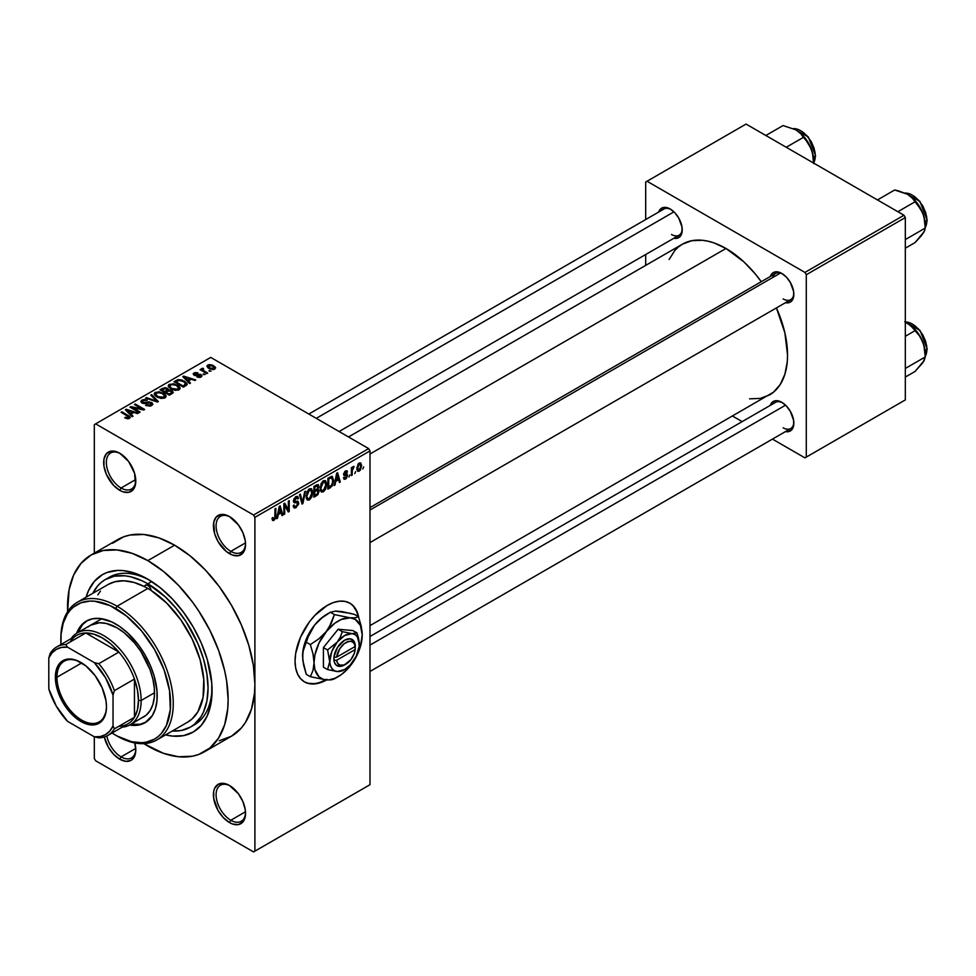 <?xml version="1.0" encoding="UTF-8"?>
<svg xmlns="http://www.w3.org/2000/svg" width="976" height="976" viewBox="0 0 976 976"><rect width="100%" height="100%" fill="white"/><g stroke="black" fill="none" stroke-linecap="round" stroke-linejoin="round"><path stroke-width="1.46" d="M230.153 516.999A20.813 12.017 -120 0 0 216.099 526.235A20.813 12.017 -120 0 0 230.812 551.355L229.47 553.673A22.716 13.115 60 0 1 213.415 525.857A22.716 13.115 60 0 1 229.47 516.585L226.334 515.133L220.552 514.559L216.123 517.121L213.72 522.416L214.635 533.665L218.112 541.692L226.334 551.513L232.605 555.124L238.4 555.698L242.829 553.148L244.305 550.793L245.537 544.401L245.22 540.606L242.829 532.542L238.4 524.868L229.47 516.585A22.716 13.115 60 0 1 245.537 544.401A22.716 13.115 60 0 1 229.47 553.673L230.812 551.355A20.813 12.017 60 0 1 217.209 533.006A20.813 12.017 60 0 1 220.405 516.328A20.813 12.017 60 0 1 230.153 516.999M230.153 785.887A20.813 12.017 -120 0 0 216.099 795.135A20.813 12.017 -120 0 0 230.812 820.255L229.47 822.573A22.716 13.115 60 0 1 213.415 794.745A22.716 13.115 60 0 1 229.47 785.473L223.321 783.338L218.112 784.35L214.635 788.364L213.72 791.316L213.72 798.551L218.112 810.58L223.321 817.607L229.47 822.573L232.605 824.025L238.4 824.598L242.829 822.036L244.305 819.681L245.537 813.289L245.22 809.494L242.829 801.43L238.4 793.756L229.47 785.473A22.716 13.115 60 0 1 245.537 813.289A22.716 13.115 60 0 1 229.47 822.573L230.812 820.255A20.813 12.017 60 0 1 217.209 801.906A20.813 12.017 60 0 1 220.405 785.216A20.813 12.017 60 0 1 230.153 785.887M134.798 742.956A22.716 13.115 60 0 1 135.786 749.934A22.716 13.115 60 0 1 119.731 759.206L121.073 756.888A20.813 12.017 -120 0 0 135.774 749.141A20.813 12.017 60 0 1 131.479 757.925A20.813 12.017 60 0 1 121.073 756.888L135.737 748.421L121.073 756.888A20.813 12.017 60 0 1 106.835 735.989A20.813 12.017 -120 0 0 121.073 756.888L119.731 759.206A22.716 13.115 60 0 1 104.322 736.99L108.373 747.226L113.582 754.253L119.731 759.206L125.88 761.341L131.089 760.328L134.566 756.327L135.786 749.934L134.566 742.138M120.414 453.645A20.813 12.017 -120 0 0 106.347 462.88A20.813 12.017 -120 0 0 121.073 488L119.731 490.318A22.716 13.115 60 0 1 103.676 462.502A22.716 13.115 60 0 1 119.731 453.23L113.582 451.095L110.813 451.205L106.372 453.755L103.981 459.062L103.981 466.296L106.372 474.36L113.582 485.353L119.731 490.318L122.866 491.77L128.649 492.343L133.09 489.781L135.481 484.486L134.566 473.238L128.649 461.502L119.731 453.23A22.716 13.115 60 0 1 135.786 481.046A22.716 13.115 60 0 1 119.731 490.318L121.073 488A20.813 12.017 60 0 1 107.47 469.651A20.813 12.017 60 0 1 110.654 452.974A20.813 12.017 60 0 1 120.414 453.645M358.082 616.503A45.421 26.23 120 0 0 349.615 603.046M327.167 605.449A45.421 26.23 -60 0 1 349.884 603.192A45.421 26.23 -60 0 1 358.717 617.381L356.838 611.208L353.873 606.511L349.884 603.192L345.016 601.387L339.465 601.167L333.438 602.534L327.167 605.449L314.882 615.368L309.319 621.993L300.462 637.352L295.667 653.481L295.045 661.081L295.667 667.962L297.497 673.855L300.462 678.552L304.463 681.87A45.421 26.23 -60 0 1 297.497 645.478A45.421 26.23 -60 0 1 327.167 605.449M369.989 507.605L775.566 273.451A15.14 8.747 60 0 1 782.484 273.853A15.14 8.747 -120 0 0 772.772 277.477M770.32 276.476A17.031 9.833 60 0 1 781.788 273.426L775.103 271.914L771.784 273.829L770.32 276.476M658.702 212.036A17.031 9.833 60 0 1 670.183 208.986L663.485 207.473L660.166 209.389L658.702 212.036M770.32 405.357A17.031 9.833 60 0 1 781.788 402.307L775.103 400.794L771.784 402.71L770.32 405.357M135.737 479.533L121.073 488L135.737 479.533M245.476 811.776L230.812 820.255L245.476 811.776M245.476 542.888L230.812 551.355L245.476 542.888M105.249 579.585A85.168 49.178 60 0 1 147.84 583.807L141.935 580.732L130.357 576.706L124.794 575.791L114.375 576.206L105.249 579.585L101.284 582.355L97.759 585.807L92.805 593.335A85.168 49.178 60 0 1 105.249 579.585L109.263 577.267A85.168 49.178 60 0 1 149.877 580.391A85.168 49.178 -120 0 0 107.311 578.512M147.84 579.171L160.369 587.833L172.423 599.008L183.525 612.281L193.26 627.129L201.251 642.977L207.18 659.227L211.768 682.993L211.768 697.535L210.84 704.196L207.18 716.006L201.251 725.4L193.26 732.024L183.525 735.636L172.423 736.075L165.591 734.891A90.853 52.448 60 0 0 212.073 690.435A90.853 52.448 60 0 0 147.84 579.171L147.84 579.171A90.853 52.448 60 0 0 86.095 597.202L88.487 590.7L94.428 581.306L102.407 574.669L107.079 572.485L117.559 570.448L123.257 570.631L135.298 573.363L147.84 579.171M219.21 740.747L231.385 736.246A113.558 65.563 -120 0 0 254.895 684.261A113.558 65.563 -120 0 0 174.606 545.181L147.84 560.627A113.558 65.563 60 0 1 222.028 660.703A113.558 65.563 60 0 1 204.618 751.691A113.558 65.563 60 0 1 147.84 746.067A113.558 65.563 60 0 1 143.838 743.651L163.504 753.338L178.559 756.754L192.443 756.205L198.775 754.436L209.901 748.006L218.648 737.941L224.675 724.631L227.75 708.576L228.14 699.707L226.591 680.736L224.675 670.793L218.648 650.528L209.901 630.362L198.775 611.086L192.443 602.009L178.559 585.429L163.504 571.46L147.84 560.627L174.606 545.181L158.942 537.91L143.875 534.494L129.991 535.043L123.659 536.812L112.533 543.242M348.517 436.955L682.456 244.159A87.059 50.264 -120 0 1 725.985 248.477L743.858 261.849L755.009 273.622L761.28 281.698A87.059 50.264 -120 0 0 725.985 248.477L369.989 453.999L725.985 248.477L713.981 242.902L708.112 241.218L702.427 240.279L691.789 240.706L682.456 244.159L678.393 246.989L674.794 250.515L669.109 259.518M749.544 398.83L760.194 398.415L769.515 394.951A87.059 50.264 -120 0 0 776.42 307.916L784.899 332.938L787.547 355.105L787.254 361.901L784.899 374.211L780.275 384.41L773.578 392.132L369.989 625.616M369.989 636.486L775.566 402.332A15.14 8.747 60 0 1 782.484 402.734M308.819 414.044L663.948 209.01A15.14 8.747 60 0 1 670.866 209.413M204.618 751.691L231.385 736.246L241.365 727.962L245.415 722.496L251.442 709.174L254.516 693.119L254.895 684.261L254.895 851.157L369.989 784.704L369.989 450.912L254.895 517.353L254.895 851.157L369.989 784.704L253.565 851.926L95.636 760.755L94.306 758.437L94.306 736.795L94.306 758.437L95.636 760.755L253.565 851.926L369.989 784.704L369.989 450.912L368.66 448.594L253.565 515.035L95.636 423.865L210.731 357.411L368.66 448.594L369.989 450.912L254.895 517.353L254.895 684.261L253.357 665.278L248.782 645.246L241.365 624.933L231.385 605.12L219.21 586.564L205.326 569.972L190.271 556.003L174.606 545.181A113.558 65.563 -120 0 0 117.828 539.557L91.061 555.002A113.558 65.563 60 0 1 147.84 560.627L132.175 553.368L117.108 549.952L103.224 550.501L91.061 555.002L81.069 563.286L73.651 575.035L69.076 589.797L67.637 611.659A113.558 65.563 60 0 1 91.061 555.002M355.642 471.554L354.788 473.592L355.642 471.554M352.226 470.993L352.226 475.068L351.384 475.568L351.384 467.699L352.226 467.211L352.226 468.456L353.044 466.638L354.056 466.43L352.226 470.993L354.056 466.43L352.226 468.456L352.226 467.211L351.384 467.699L351.384 475.568L352.226 475.068L351.384 474.58L352.226 475.068L352.226 470.993L351.384 470.505L352.226 470.993M349.798 474.934L348.944 476.971L349.798 474.934M347.615 475.336L346.382 478.423L344.052 479.204L343.467 477.74L344.321 477.105L345.48 477.984L346.761 476.032L343.747 475.117L344.76 471.518L347.163 470.957L347.493 472.055L346.639 472.689L345.541 472.055L344.443 473.641L347.114 473.958L347.615 475.336L347.114 473.958L344.443 473.641L345.541 472.055L346.639 472.689L347.493 472.055L346.931 470.737L345.516 470.944L343.589 474.299L346.761 476.032L345.614 477.911L344.321 477.105L343.467 477.74L344.162 479.277L345.553 479.07L343.491 477.886L345.553 479.07L347.615 475.336L345.419 474.08L347.615 475.336M335.732 481.363L335 485.023L334.109 485.536L336.696 473.226L337.586 472.713L340.307 481.961L339.416 482.473L338.684 479.667L335.732 481.363L338.684 479.667L339.416 482.473L340.307 481.961L337.586 472.713L336.696 473.226L334.109 485.536L335 485.023L334.292 484.621L335 485.023L335.732 481.363L335.061 480.985L335.732 481.363M320.958 491.575L323.398 491.855L320.274 490.062L323.398 491.855L321.409 492.002L320.299 490.172L320.994 483.73L323.398 480.753L325.581 480.741L326.655 483.51L326.057 488.232L323.398 491.855L325.838 488.805L326.679 484.425L325.35 480.582L323.398 480.753L320.116 488.354L321.47 492.038M306.964 499.651L309.404 499.944L306.281 498.138L309.404 499.944L307.416 500.078L306.305 498.248L307.001 491.806L309.209 488.964L311.588 488.817L312.662 491.587L312.064 496.308L309.404 499.944L311.844 496.882L312.686 492.502L311.356 488.659L309.416 488.842L306.122 496.43L307.477 500.115M273.939 519.147L272.902 517.5L272.06 518.134L272.56 520.452L273.902 520.44L272.158 519.427L273.902 520.44L272.56 520.452L272.06 518.134L272.902 517.5L273.634 519.269L274.805 518L274.976 508.862L275.83 508.362L275.525 518.256L273.902 520.44L275.83 515.706L275.83 508.362L274.976 508.862L274.854 517.805L273.939 519.147L272.06 518.476M327.167 679.625L320.909 682.529L314.882 683.895L309.319 683.676L304.463 681.87A45.421 26.23 -60 0 0 326.582 679.955M278.306 514.523L277.574 518.183L276.684 518.695L279.27 506.385L280.161 505.861L282.881 515.108L281.991 515.621L281.259 512.815L278.306 514.523L281.259 512.815L281.991 515.621L282.881 515.108L280.161 505.861L279.27 506.385L276.684 518.695L277.574 518.183L276.867 517.768L277.574 518.183L278.306 514.523L277.635 514.132L278.306 514.523M284.711 505.397L284.711 514.059L283.857 514.547L283.857 503.726L284.76 503.201L288.359 509.801L288.359 501.127L289.213 500.639L289.213 511.461L288.298 511.985L284.711 505.397L288.298 511.985L289.213 511.461L289.213 500.639L288.359 501.127L288.359 509.801L284.76 503.201L283.857 503.726L283.857 514.547L284.711 514.059L283.857 513.571L284.711 514.059L284.711 505.397L283.857 504.909L284.711 505.397M295.923 497.894L297.607 499.029L298.461 498.394L295.667 496.784L298.461 498.394L297.668 496.406L295.887 496.638L293.471 501.005L294.142 502.677L295.728 502.677L293.483 501.383L297.851 503.494L296.118 506.349L294.691 506.507L294.081 504.995L293.227 505.629L294.118 507.91L296.045 507.654L298.705 502.982L295.996 501.42L298.705 502.982L298.522 504.299L295.752 507.813L294.374 508.02L293.398 506.886L294.081 504.995L294.63 506.471L295.704 506.544L297.79 504.104L297.448 502.53L294.435 502.786L293.617 501.981L293.813 499.151L295.643 496.796L297.79 496.479L298.461 498.394L297.607 499.029L297.033 497.675L295.606 498.089L294.459 501.322L297.973 501.261L298.705 502.982L297.412 501.152L294.593 501.493L295.923 497.894L297.094 497.711L295.582 496.833M305.549 491.209L302.877 503.567L302.048 504.043L299.522 494.686L300.401 494.173L302.414 502.567L304.658 491.721L305.549 491.209L304.658 491.721L302.414 502.567L300.401 494.173L299.522 494.686L302.048 504.043L302.877 503.567L301.743 502.908L302.877 503.567L305.549 491.209M319.14 491.001L317.871 494.649L313.906 497.199L313.906 486.377L318.274 484.584L318.884 486.548L317.981 489.025L319.14 491.001L317.981 489.025L318.896 486.219L318.2 484.547L313.906 486.377L313.906 497.199L316.541 495.674L315.455 495.039L316.541 495.674L319.14 491.001L316.419 489.427L319.14 491.001M333.621 480.351L332.291 485.902L327.899 489.122L327.899 478.301L332.194 476.386L333.621 480.351L331.633 476.349L327.899 478.301L327.899 489.122L330.4 487.683L329.302 487.048L330.4 487.683L333.621 480.351L332.731 479.838L333.621 480.351M361.596 465.65L360.364 470.127L357.875 471.359L356.85 468.468L358.107 464.064L360.778 462.953L361.596 465.65L360.681 462.892L359.229 463.027L356.85 468.468L357.789 471.31L359.229 471.176L356.96 469.871L359.229 471.176L361.596 465.65L360.669 465.113L361.596 465.65M363.67 466.918L362.816 468.956L363.67 466.918M94.306 424.633L94.306 553.136L94.306 424.633L95.636 423.865L253.565 515.035L254.895 517.353L253.565 515.035L368.66 448.594L210.731 357.411L94.306 424.633M211.097 371.112L208.913 370.831L211.097 371.112M205.265 374.479L203.069 374.198L205.265 374.479M190.454 383.031L188.392 380.994L191.345 379.286L194.883 380.481L195.773 379.969L183.683 376.126L182.793 376.638L189.564 383.544L190.454 383.031L188.392 380.994L191.345 379.286L194.883 380.481L195.773 379.969L183.683 376.126L182.793 376.638L189.564 383.544L190.454 383.031M175.07 390.363L179.621 389.326L180.072 387.862L179.035 386.24L173.643 383.727L168.677 384.788L168.336 386.435L169.507 387.96L175.07 390.363L178.986 389.802L179.987 387.557L177.473 385.13L169.373 384.251L168.238 385.849L171.02 388.997L175.07 390.363M161.077 398.44L165.627 397.403L166.079 395.939L164.7 394.023L159.015 391.718L154.684 392.864L154.342 394.511L155.513 396.036L161.077 398.44L164.993 397.879L165.993 395.646L163.48 393.206L155.379 392.328L154.245 393.926L157.026 397.073L161.077 398.44M150.731 402.99L150.609 406.04L150.609 404.918L146.376 404.833L146.376 405.748L146.376 404.833L145.644 405.394L151.634 405.589L152.744 404.467L152.061 402.82L148.986 401.844L143.155 402.673L142.228 401.783L142.984 400.746L147.23 400.27L144.582 399.501L141.862 400.123L140.812 401.575L142.008 403.015L144.35 403.649L150.536 402.881L151.439 403.966L150.609 404.918L145.644 405.394L150.243 406.138L152.805 404.101L151.573 402.49L142.886 402.539L142.984 400.746L147.23 400.27L141.862 400.123L140.812 401.49L142.008 403.015L150.731 402.99L151.439 405.699M133.029 416.191L130.967 414.141L133.919 412.445L137.457 413.629L138.348 413.116L126.258 409.273L125.367 409.798L132.138 416.703L133.029 416.191L130.967 414.141L133.919 412.445L137.457 413.629L138.348 413.116L126.258 409.273L125.367 409.798L132.138 416.703L133.029 416.191M127.49 418.765L129.93 418.045L129.686 416.435L121.915 411.787L121.073 412.275L128.722 416.898L128.076 417.862L125.453 417.191L125.013 417.923L127.49 418.765L130.235 417.399L121.915 411.787L121.073 412.275L128.637 416.789L128.429 417.716L124.721 417.752L127.49 418.765M140.166 412.067L132.675 407.736L143.753 409.993L144.668 409.469L135.298 404.052L134.456 404.552L141.959 408.883L130.857 406.626L129.954 407.151L139.324 412.555L140.166 412.067L132.675 407.736L143.753 409.993L144.668 409.469L135.298 404.052L134.456 404.552L141.959 408.883L130.857 406.626L129.954 407.151L139.324 412.555L140.166 412.067M158.344 401.575L151.646 394.621L150.755 395.134L156.782 401.209L146.498 397.598L145.619 398.098L157.502 402.051L158.344 401.575L151.646 394.621L150.755 395.134L156.782 401.209L146.498 397.598L145.619 398.098L157.502 402.051L158.344 401.575M168.384 389.949L167.347 388.277L167.347 391.315L167.347 388.277L162.65 388.265L162.65 389.534L162.65 388.265L160.003 389.802L169.373 395.207L173.094 392.791L171.849 390.595L168.384 389.949L167.616 388.448L164.981 387.643L160.003 389.802L169.373 395.207L173.252 392.291L171.849 390.595L168.433 389.668M185.855 385.691L187.063 384.581L186.892 383.275L182.122 380.054L178.108 379.615L173.996 381.726L183.366 387.13L187.16 384.141L184.342 381.091L177.9 379.664L173.996 381.726L183.366 387.13L185.855 385.691M201.129 377.004L202.032 375.772L200.58 374.333L194.602 374.491L195.041 373.503L197.225 373.503L197.518 372.759L194.932 372.588L193.224 373.759L195.005 375.553L200.312 375.138L199.946 376.553L196.871 376.943L199.824 377.468L202.032 375.858L200.995 374.552L194.773 374.613L195.041 373.503L197.957 372.942L194.041 372.954L193.175 374.028L194.065 375.187L199.47 374.906L200.312 375.138L200.214 376.407L196.871 376.943L201.129 377.004M207.693 373.076L202.935 370.148L203.679 368.94L202.947 368.233L201.605 368.623L201.971 369.77L200.031 369.636L206.839 373.576L207.693 373.076L202.935 370.148L202.947 368.233L201.776 368.489L201.971 369.77L200.031 369.636L206.839 373.576L207.693 373.076M214.818 369.111L215.489 367.281L212.317 365.048L209.193 364.585L206.961 365.878L208.62 368.269L212.939 369.599L215.659 367.928L213.585 365.658L207.754 365.036L206.9 366.22L208.913 368.44L214.818 369.111M645.685 182.024L645.685 219.551L645.685 182.024L746.067 124.074L903.983 215.245L804.944 272.426L647.027 181.243L804.944 272.426L806.286 274.744L806.286 457.097L905.325 399.916L905.325 217.563L806.286 274.744L806.286 457.097L804.944 457.866L772.443 439.102L804.944 457.866L905.325 399.916L804.944 457.866L905.325 399.916L905.325 217.563L903.983 215.245L905.325 217.563L806.286 274.744L804.944 272.426L903.983 215.245L746.067 124.074L645.685 182.024M645.685 254.516L645.685 265.387L645.685 254.516M742.163 421.62L732.744 416.179L742.163 421.62M785.46 431.587L788.486 431.648L791.804 429.733L793.61 425.756L793.61 420.327L790.316 411.299L786.4 406.028L781.788 402.307A17.031 9.833 60 0 1 781.8 402.307A17.031 9.833 60 0 1 793.842 423.169A17.031 9.833 60 0 1 785.46 431.587M673.843 238.266L676.868 238.327L680.199 236.399L681.992 232.434L681.992 227.005L678.698 217.977L674.794 212.707L670.183 208.986A17.031 9.833 60 0 1 682.224 229.848A17.031 9.833 60 0 1 673.843 238.266M785.46 302.706L788.486 302.767L791.804 300.84L793.61 296.875L793.61 291.446L790.316 282.418L786.4 277.147L781.788 273.426A17.031 9.833 60 0 1 781.8 273.426A17.031 9.833 60 0 1 793.842 294.288A17.031 9.833 60 0 1 785.46 302.706M793.817 293.483A15.14 8.747 60 0 1 790.706 299.681A15.14 8.747 60 0 1 783.13 298.924A15.14 8.747 -120 0 0 793.817 293.483M682.2 229.043A15.14 8.747 60 0 1 679.089 235.24A15.14 8.747 60 0 1 671.512 234.484A15.14 8.747 -120 0 0 682.2 229.043M793.817 422.364A15.14 8.747 60 0 1 790.706 428.562A15.14 8.747 60 0 1 783.13 427.805A15.14 8.747 -120 0 0 793.817 422.364M212.036 688.068A85.168 49.178 60 0 1 194.431 724.79A85.168 49.178 60 0 1 192.382 725.863A85.168 49.178 -120 0 0 212.036 688.068M245.513 543.608A20.813 12.017 60 0 1 241.218 552.392A20.813 12.017 60 0 1 230.812 551.355A20.813 12.017 -120 0 0 245.513 543.608M245.513 812.496A20.813 12.017 60 0 1 241.218 821.28A20.813 12.017 60 0 1 230.812 820.255A20.813 12.017 -120 0 0 245.513 812.496M135.774 480.241A20.813 12.017 60 0 1 131.479 489.025A20.813 12.017 60 0 1 121.073 488A20.813 12.017 -120 0 0 135.774 480.241M304.195 681.712A45.421 26.23 120 0 0 325.642 679.869M308.794 683.359L314.345 683.59M320.372 682.212L326.631 679.308M356.313 610.903L353.336 606.206M125.453 418.143L125.453 417.191L125.453 418.143M128.429 418.753L128.429 417.716L128.429 418.753M128.637 416.789L128.429 417.716M121.915 412.763L121.915 411.787L121.915 412.763M128.283 416.484L128.283 415.459L128.283 416.484M126.258 410.713L126.258 409.273L126.258 410.713M130.967 415.508L130.967 414.141L130.967 415.508M130.162 413.348L128.234 411.311L128.234 412.714L128.234 411.311L126.856 410.066L126.856 411.311L126.856 410.066L132.529 411.982L132.529 413.238L132.529 411.982L130.162 413.348L130.162 414.69L130.162 413.348L126.856 410.066L132.529 411.982L130.162 413.348M130.857 407.675L130.857 406.626L130.857 407.675M141.959 409.627L141.959 408.883L141.959 409.627M135.298 405.04L135.298 404.052L135.298 405.04M132.675 408.724L132.675 407.736L132.675 408.724M141.862 402.929L141.862 400.123L141.862 402.929M142.886 402.539L142.984 400.746M144.119 403.637L144.119 402.929L144.119 403.637M146.083 403.405L146.083 402.515L146.083 403.405M148.047 402.844L148.047 401.953L148.047 402.844M151.573 405.626L151.573 402.49L151.573 405.626M146.498 398.403L146.498 397.598L146.498 398.403M154.964 401.209L154.964 400.55L154.964 401.209M151.646 396.049L151.646 394.621L151.646 396.049M155.379 395.927L155.379 392.328L155.379 395.927M163.48 394.255L163.48 393.206L163.48 394.255M165.993 396.878L165.993 395.646L165.993 396.878M166.115 396.293L165.993 395.646M157.892 396.585L155.623 394.17L156.489 392.95L160.125 392.669L162.602 393.682L164.724 396.049L163.895 398.33L163.895 397.244L157.892 396.585L157.892 397.525L155.623 394.121L157.734 392.535L162.04 393.389L164.712 395.853L162.406 397.696L157.892 396.585M171.849 393.779L171.849 390.595L171.849 393.779L171.837 392.059L170.934 394.304L170.934 393.035L169.129 394.084L165.847 392.181L165.847 393.169L165.847 392.181L167.518 391.217L171.007 391.095L171.703 392.462L169.129 394.084L169.129 395.06L169.129 394.084L165.847 392.181L169.214 390.644L171.227 391.23L171.703 392.462M164.749 391.559L161.943 389.936L161.943 390.925L161.943 389.936L163.431 389.082L166.652 388.863L167.152 391.437L167.152 390.058L166.347 391.901L166.347 390.632L164.749 391.559L164.749 392.535L164.749 391.559L161.943 389.936L164.724 388.497L166.652 388.863L167.152 390.058L164.749 391.559M166.652 388.863L167.152 390.058M169.373 387.85L169.373 384.251L169.373 387.85M177.473 386.179L177.473 385.13L177.473 386.179M179.987 388.802L179.987 387.557L179.987 388.802M180.109 388.216L179.987 387.557M171.886 388.509L169.617 386.093L170.471 384.873L174.106 384.593L176.595 385.605L178.718 387.96L177.876 390.241L177.876 389.168L171.886 388.509L171.886 389.436L169.617 386.045L171.727 384.459L176.034 385.313L178.706 387.777L176.4 389.619L171.886 388.509M176.375 381.604L176.375 380.347L176.375 381.604M177.9 380.75L177.9 379.664L177.9 380.75M184.342 382.128L184.342 381.091L184.342 382.128M185.428 383.092L184.647 386.386L184.647 385.117L183.122 386.008L175.936 381.86L179.499 380.335L184.049 381.921L185.428 383.092L183.122 386.984L183.122 386.008L175.936 381.86L175.936 382.848L175.936 381.86L178.852 380.396L183.476 381.579L185.428 383.092L185.769 385.74M183.683 377.553L183.683 376.126L183.683 377.553M188.392 382.36L188.392 380.994L188.392 382.36M187.587 380.189L185.66 378.163L185.66 379.566L185.66 378.163L184.281 376.907L184.281 378.151L184.281 376.907L189.954 378.822L189.954 380.091L189.954 378.822L187.587 380.189L187.587 381.531L187.587 380.189L184.281 376.907L189.954 378.822L187.587 380.189M197.591 377.224L197.591 376.382L197.591 377.224M200.214 377.383L200.214 376.407L200.214 377.383M200.312 375.138L200.214 376.407M194.041 375.174L194.041 372.954L194.041 375.174M194.773 374.613L195.041 373.503M195.615 375.65L195.615 374.784L195.615 375.65M196.981 375.516L196.981 374.442L196.981 375.516M200.995 377.09L200.995 374.552L200.995 377.09M203.923 374.699L203.923 373.71L203.923 374.699M200.885 370.136L200.885 369.148L200.885 370.136M201.971 370.758L201.971 369.77L201.971 370.758M201.776 368.489L201.971 369.77M203.679 368.94L202.947 368.233L202.947 369.221L203.679 368.94M202.935 370.148L202.947 369.221M204.167 372.027L204.167 371.039L204.167 372.027M209.767 371.319L209.767 370.343L209.767 371.319M207.754 367.647L207.754 365.036L207.754 367.647M213.585 366.72L213.585 365.658L213.585 366.72M209.755 367.952L208.705 365.61L212.805 366.195L213.866 368.538L213.866 369.477L213.866 368.538L209.755 367.952L209.755 368.891L208.242 366.378L209.742 365.329L212.805 366.195L214.317 367.94L212.805 368.83L209.755 367.952M208.23 368.013L208.705 365.61M214.33 367.842L213.866 368.538M274.976 515.218L275.83 515.706L274.976 515.218M272.56 520.452L273.902 520.44M281.674 514.413L282.881 515.108L281.674 514.413M280.161 512.193L281.259 512.815L280.161 512.193M278.599 513.095L279.392 509.484L278.697 509.082L279.392 509.484L279.783 507.215L279.173 506.861L280.966 511.717L277.94 512.717L280.966 511.717L279.783 507.215L278.599 513.095M286.529 508.752L288.359 509.801L286.529 508.752M287.456 510.448L289.213 511.461L287.456 510.448M296.045 507.654L293.239 506.032L296.045 507.654M295.679 501.505L297.851 503.494M293.544 500.102L294.325 500.554L293.544 500.102M293.471 500.859L294.593 501.493M298.046 501.31L297.412 501.152M301.084 500.493L302.072 501.066L301.084 500.493M301.511 502.054L302.414 502.567L301.511 502.054M311.783 491.977L312.686 492.502L311.783 491.977M311.173 496.491L311.844 496.882L311.173 496.491M306.976 495.954L309.416 490.098L308.477 489.562L311.478 490.721L311.844 492.965L309.404 498.675L307.965 498.797L306.147 495.479L308.038 498.834L310.563 497.577L311.82 493.697L310.941 490.025L308.221 491.221L306.976 495.954M309.16 489L311.478 490.721M316.541 484.865L318.896 486.219L316.541 484.865M316.236 485.035L317.664 485.853L314.76 487.158L314.76 490.391L314.76 487.158L313.906 486.658L314.76 487.158L316.236 486.304L315.15 485.67L318.042 486.89L317.249 488.842L314.76 490.391L313.906 489.891L314.76 490.391L317.029 489.025L318.005 487.378L317.676 485.865L318.042 486.89M314.76 495.442L314.76 491.648L313.906 491.16L314.76 491.648L316.444 490.684L315.346 490.05L317.847 490.33L317.444 493.758L314.76 495.442L313.906 494.954L314.76 495.442L317.237 493.954L318.286 491.501L317.493 490.257L314.76 491.648L314.76 495.442M325.777 483.901L326.679 484.425L325.777 483.901M325.167 488.415L325.838 488.805L325.167 488.415M320.97 487.878L323.41 482.022L322.47 481.473L325.472 482.644L325.825 484.889L323.398 490.599L321.946 490.721L320.14 487.402L322.031 490.757L324.557 489.501L325.813 485.609L324.935 481.949L322.214 483.144L320.97 487.878M323.154 480.912L325.472 482.644M332.413 476.483L331.633 476.349M331.474 477.715L328.753 479.082L328.753 487.366L332.121 484.56L332.718 479.777L331.474 477.715L332.767 480.826L332.426 483.669L330.278 486.475L328.753 487.366L327.899 486.878L328.753 487.366L328.753 479.082L327.899 478.582L328.753 479.082L330.254 478.203L329.168 477.569L331.474 477.715L330.193 476.983L331.889 477.825L330.303 476.91M339.099 481.253L340.307 481.961L339.099 481.253M337.586 479.033L338.684 479.667L337.586 479.033M336.025 479.936L336.818 476.325L336.122 475.934L336.818 476.325L337.208 474.055L336.598 473.702L338.391 478.569L335.366 479.558L338.391 478.569L337.208 474.055L336.025 479.936M345.614 477.911L344.321 477.105M343.637 473.763L346.541 475.446L343.637 473.763M343.589 474.299L344.089 475.519L345.699 475.495L343.589 474.275M345.541 470.932L347.493 472.055L345.541 470.932M345.541 472.055L346.639 472.689M343.747 473.238L344.443 473.641L343.747 473.238M351.384 467.968L352.226 468.456L351.384 467.968M352.726 467.065L353.812 467.699L352.726 467.065M352.531 467.516L353.202 467.907L352.531 467.516M351.384 468.712L352.397 469.297L351.384 468.712M359.205 464.161L357.838 466.491L357.985 469.7L359.656 469.724L360.693 467.199L360.608 464.869L359.607 464.003L360.754 466.223L359.253 470.042L356.899 467.504L357.704 467.968L359.205 464.161L358.399 463.698L360.107 464.088L358.79 463.332M359.253 470.042L356.887 469.261M60.854 639.451A79.495 45.896 60 0 1 77.311 602.277A79.495 45.896 60 0 1 117.059 606.218A79.495 45.896 60 0 1 168.982 676.27A79.495 45.896 60 0 1 156.794 739.967A79.495 45.896 60 0 1 117.059 736.026L131.638 741.723L141.581 742.712L146.205 742.175L154.513 739.1L158.136 736.575L161.345 733.44L166.408 725.412L170.324 709.637L169.531 690.605L164.102 669.963L154.513 649.491L141.581 630.947L126.416 615.929L110.337 605.73L94.721 601.24L89.853 601.082L80.91 602.814L73.298 607.206L70.089 610.354L67.32 614.087L63.208 623.188L61.11 634.156L60.963 644.502A77.604 44.798 60 0 1 60.841 640.219A77.604 44.798 60 0 1 115.717 608.536L117.059 606.218L147.84 588.443A79.495 45.896 -120 0 0 144.533 586.649L145.68 585.014L147.84 585.356A4.734 2.733 60 0 1 151.134 590.456L166.701 603.095L180.755 619.748L192.187 639.085L200.08 659.556L203.789 679.528L203.045 697.425L197.884 711.785L192.187 718.836L187.538 722.216M146.388 721.935L140.105 724.265L130.955 724.29A58.67 33.879 -120 0 0 145.717 722.301M115.717 623.993A58.67 33.879 60 0 1 154.049 675.697A58.67 33.879 60 0 1 145.046 722.704A58.67 33.879 60 0 1 129.601 725.058L138.763 725.034L145.058 722.704L152.305 715.603L155.416 708.722L157.002 700.426L157.002 691.032L154.049 675.697L150.206 665.193L145.058 654.957L138.763 645.368L127.758 633.009L119.78 626.568L111.654 621.871L99.845 618.467L92.671 618.76L86.376 621.078A58.67 33.879 60 0 1 115.717 623.993M108.055 584.526L114.912 581.733L124.062 580.805L134.054 582.465L144.533 586.649A4.734 2.733 60 0 1 145.473 585.124A4.734 2.733 60 0 1 147.84 585.356L149.987 587.503L151.134 590.456A79.495 45.896 -120 0 0 147.84 588.443L117.059 606.218A79.495 45.896 -120 0 0 60.841 638.67L60.841 640.219M115.717 735.257L115.717 735.257A77.604 44.798 60 0 1 112.069 733.013L117.059 736.026A79.495 45.896 -120 0 0 173.264 703.574A79.495 45.896 -120 0 0 117.059 606.218L115.717 608.536A77.604 44.798 60 0 1 170.593 703.574A77.604 44.798 60 0 1 115.717 735.257M156.794 739.967L187.575 722.191A79.495 45.896 -120 0 0 200.373 660.618A79.495 45.896 -120 0 0 151.134 590.456A79.495 45.896 -120 0 0 147.84 588.443A79.495 45.896 -120 0 0 144.533 586.649A79.495 45.896 -120 0 0 108.092 584.514L77.311 602.277M147.84 583.807L151.731 581.562L147.84 583.807A85.168 49.178 60 0 1 203.472 658.861A85.168 49.178 60 0 1 190.418 727.108A85.168 49.178 60 0 1 172.288 731.024L181.292 730.487L190.418 727.108L194.395 724.338L200.946 716.799L203.472 712.09L206.9 701.024L208.059 688.117L206.9 673.891L203.472 658.861L197.908 643.623L186.038 621.651L176.229 608.414L165.322 596.897L147.84 583.807M88.084 626.946L90.561 625.226A52.997 30.598 60 0 1 117.059 627.849A52.997 30.598 60 0 1 151.67 674.55A52.997 30.598 60 0 1 143.545 717.018L140.825 718.299M97.783 594.909L100.418 591.114M76.616 633.29L81.215 625.36L86.376 621.078A58.67 33.879 60 0 0 76.616 633.29M87.718 620.309L82.557 624.591L77.97 632.497A58.67 33.879 -120 0 1 87.059 620.712M90.561 625.226L99.393 622.761L106.177 623.432L117.059 627.849L124.367 632.899L134.725 643.16L140.825 651.395L150.097 669.804L152.915 679.259L154.342 688.409L154.342 696.888L152.915 704.391L150.097 710.601L146.022 715.298L130.174 724.741A52.997 30.598 60 0 1 122.207 727.157A52.997 30.598 -120 0 0 141.142 700.487L138.47 700.487A51.106 29.5 60 0 1 134.456 717.275A51.106 29.5 60 0 1 118.889 726.266M921.612 235.216L924.028 231.946L925.26 228.055L924.748 220.527L922.893 213.341A24.986 14.42 -120 0 0 907.595 194.309L912.084 197.786L917.379 204.265L922.893 213.341A24.986 14.42 -120 0 1 925.26 224.907L923.918 216.318L920.087 207.498L914.353 199.763L907.595 194.309L894.663 190.003L877.461 199.934L894.663 190.003L898.188 190.771L907.595 194.309L912.084 197.786L915.061 201.776L897.859 211.707L915.061 201.776L921.356 209.999L924.016 216.855L925.26 228.055L905.325 239.571L925.26 228.055L925.26 224.907L924.76 230.434L921.381 235.728L915.061 242.573L905.325 248.197L915.061 242.573L923.918 231.934M926.602 216.367L926.871 219.649A1.135 0.659 180 0 1 926.871 220.576L925.053 221.625L926.871 220.576A20.813 12.017 -120 0 0 905.179 193.077A20.813 12.017 60 0 1 926.871 220.576A1.135 0.659 0 0 0 927.2 220.112L925.26 227.542M925.26 227.371A20.813 12.017 -120 0 0 926.871 220.576M912.95 195.542L915.659 197.42M918.27 199.836L922.796 205.936L925.809 212.89M780.446 273.048L369.989 510.021L780.446 273.048M785.558 405.174L369.989 645.099L785.558 405.174M316.273 418.35L673.94 211.853L316.273 418.35M81.325 662.704A35.014 20.215 -120 0 0 56.962 677.222L55.364 677.222A36.149 20.874 60 0 1 80.923 662.472A36.149 20.874 60 0 1 106.482 706.746L105.994 712.212L102.175 720.654L98.991 723.289L95.123 724.729L85.912 723.814L75.933 718.055L66.722 708.332L62.842 702.415L57.303 689.642L55.852 683.273L55.852 671.756L57.303 667.059L59.67 663.314L62.842 660.679L66.722 659.239L71.138 659.068L75.933 660.154L85.912 665.913L95.123 675.636L102.175 687.86L105.994 700.695L106.482 706.746A36.149 20.874 60 0 1 80.923 721.496A36.149 20.874 60 0 1 55.364 677.222L56.962 677.222A35.014 20.215 60 0 1 64.221 661.191A35.014 20.215 60 0 1 81.325 662.704M81.716 662.936L56.962 677.222L81.716 662.936M70.211 641.964A51.106 29.5 60 0 1 85.778 632.973A51.106 29.5 60 0 1 118.889 652.09L110.849 643.989L102.334 637.901L93.818 634.156L85.778 632.973L118.889 652.09A51.106 29.5 60 0 1 134.456 679.052A51.106 29.5 60 0 1 138.47 700.487L137.445 690.056L134.456 679.052L134.456 717.275L137.445 709.735L138.47 700.487L141.142 700.487A52.997 30.598 -120 0 0 113.253 642.55A52.997 30.598 -120 0 0 71.102 638.646A52.997 30.598 60 0 1 77.177 632.948A52.997 30.598 60 0 1 118.011 647.149A52.997 30.598 60 0 1 141.142 700.487L154.525 692.753L141.142 700.487A52.997 30.598 60 0 1 130.174 724.741M56.706 646.954L76.787 635.364A51.106 29.5 -120 0 1 85.778 632.973L65.709 644.563L67.539 647.173A49.215 28.414 60 0 0 48.8 657.983L50.142 653.554A51.106 29.5 60 0 1 56.706 646.954A51.106 29.5 60 0 1 65.709 644.563A51.106 29.5 -120 0 0 50.142 653.554L48.8 657.983L48.8 688.897L56.315 706.185L67.539 721.349L94.306 736.795L98.808 737.856A51.106 29.5 -120 0 0 114.375 728.865L113.033 725.985L113.033 695.071L114.375 690.642L134.456 679.052L134.456 717.275L114.375 728.865A51.106 29.5 60 0 1 107.811 735.465A51.106 29.5 60 0 1 98.808 737.856L94.306 736.795L100.284 736.551L105.53 734.599L109.837 731.036L113.033 725.985L113.033 695.071L105.53 677.783L94.306 662.619L67.539 647.173L65.709 644.563L85.778 632.973L118.889 652.09L98.808 663.68L94.306 662.619L67.539 647.173L61.561 647.417L56.315 649.369L52.009 652.932L48.8 657.983L48.8 688.897A49.215 28.414 60 0 0 67.539 721.349L94.306 736.795A49.215 28.414 60 0 0 113.033 725.985L114.375 728.865L134.456 717.275A51.106 29.5 -120 0 1 127.88 723.875L107.811 735.465M134.456 679.052A51.106 29.5 -120 0 0 118.889 652.09L98.808 663.68A51.106 29.5 60 0 1 114.375 690.642L134.456 679.052M106.482 706.27A35.014 20.215 60 0 1 99.235 721.85A35.014 20.215 60 0 1 72.248 712.468A35.014 20.215 60 0 1 56.962 677.222A35.014 20.215 -120 0 0 81.52 719.995A35.014 20.215 -120 0 0 106.482 706.27M114.375 690.642A51.106 29.5 -120 0 0 98.808 663.68L94.306 662.619A49.215 28.414 60 0 1 113.033 695.071L114.375 690.642M905.179 321.97A20.813 12.017 60 0 1 926.871 349.457A1.135 0.659 0 0 0 927.2 348.993A1.135 0.659 180 0 1 926.871 349.457A20.813 12.017 -120 0 0 905.325 321.958M925.053 350.506L926.871 349.457L925.053 350.506M905.325 377.078L915.061 371.453L905.325 377.078M925.26 353.788A24.986 14.42 -120 0 0 922.893 342.222L924.748 349.408L925.26 356.948L923.918 345.199L920.087 336.378L912.17 326.533L904.74 321.775L910.059 324.849L915.061 330.657L905.325 336.281L915.061 330.657L919.49 335.878L922.893 342.222L924.748 349.408L925.26 356.948L905.325 368.452L925.26 356.948L922.893 362.621L915.061 371.453L923.918 360.815M907.509 323.141A24.986 14.42 -120 0 1 907.595 323.19L913.731 328.619L919.49 335.878L922.893 342.222A24.986 14.42 -120 0 0 907.595 323.19L907.46 323.117M921.612 364.097L924.028 360.827L925.26 356.948M925.26 356.264A20.813 12.017 -120 0 0 926.871 349.457M912.95 324.422L915.659 326.301M918.27 328.729L922.796 334.817L925.809 341.771M926.602 345.248L926.871 348.53A1.135 0.659 180 0 1 927.2 348.993L925.26 356.423M813.642 160.467L812.3 151.878L811.276 148.901L813.13 156.087L813.642 163.614L812.398 152.415L808.47 143.057L802.736 135.322L795.977 129.869L800.466 133.346L805.761 139.824L811.276 148.901A24.986 14.42 -120 0 0 795.977 129.869L795.843 129.796A24.986 14.42 -120 0 1 795.977 129.869L800.466 133.346L803.443 137.335L786.241 147.266L803.443 137.335L807.872 142.557L811.276 148.901A24.986 14.42 -120 0 1 813.642 160.467M814.984 151.927L815.253 155.208A1.135 0.659 180 0 1 815.253 156.136L813.435 157.185L815.253 156.136A20.813 12.017 -120 0 0 793.561 128.637A20.813 12.017 60 0 1 815.253 156.136A1.135 0.659 0 0 0 815.582 155.672L813.642 163.09M813.642 162.931A20.813 12.017 -120 0 0 815.253 156.136M765.843 135.493L783.045 125.562L795.977 129.869L783.045 125.562L765.843 135.493M801.333 131.101L804.053 132.98M806.664 135.396L811.178 141.496L814.191 148.45M336.635 657.153L355.179 646.454L354.129 643.416L352.043 641.635L349.176 641.33L344.247 643.66L339.77 648.711L336.635 657.153A13.249 7.649 -60 0 1 345.907 642.537A13.249 7.649 -60 0 1 355.179 646.454L355.191 644.904A15.14 8.747 120 0 0 344.565 640.219A15.14 8.747 120 0 0 333.951 657.165L336.635 657.153L355.179 646.454L355.276 644.855L355.179 649.54L336.635 660.252L337.684 663.29L339.77 665.071L344.247 664.961L350.689 659.898L354.129 653.798L355.179 649.54A13.249 7.649 -60 0 1 345.907 664.168A13.249 7.649 -60 0 1 336.635 660.252L333.865 660.301L333.865 657.214L337.489 647.393L344.565 640.219L350.091 638.804L354.032 641.33L355.276 647.942L353.934 647.173L355.276 647.942L355.179 649.54L336.635 660.252L333.951 660.252A15.14 8.747 120 0 0 344.565 664.937L340.783 666.327L336.159 665.083L334.353 662.192L333.865 657.214L336.635 657.153M337.208 671.549L342.295 670.89L337.208 671.549A20.813 12.017 -60 0 1 329.851 661.081L327.57 669.573L337.208 671.549L344.565 669.573A20.813 12.017 -60 0 1 337.208 671.549L327.57 669.573L323.422 667.181L327.57 669.573L329.851 661.081A20.813 12.017 -60 0 1 337.208 642.11L327.57 649.943L323.422 647.552L338.147 629.239L352.861 630.557L357.009 632.948L352.861 630.557L338.147 629.239L342.295 631.631L338.147 629.239L323.422 647.552L327.57 649.943L330.352 665.193L331.816 668.438L334.158 670.61L337.208 671.549M351.933 663.046L351.933 663.046A20.813 12.017 -60 0 1 344.565 669.573L350.201 665.034L356.252 656.177L359.168 646.368L358.656 638.658L357.009 632.948L351.933 633.607L342.295 631.631L340.368 636.999L337.208 642.11L327.57 649.943L329.851 661.081L331.816 651.443L337.208 642.11A20.813 12.017 -60 0 1 351.933 633.607L342.295 631.631L340.368 636.999L337.208 642.11L344.565 635.583L351.933 633.607A20.813 12.017 -60 0 1 359.29 644.075L357.009 632.948L351.933 633.607L354.971 634.546L357.314 636.718L359.29 644.075A20.813 12.017 -60 0 1 351.933 663.046M323.422 667.181L323.422 647.552L323.422 667.181M326.631 614.404L320.396 618.955L314.589 625.091L321.812 617.991L330.364 612.257L334.414 614.599L330.364 612.257L326.631 614.404A34.062 19.666 120 0 0 314.589 625.091L309.599 632.387L305.769 640.366L303.365 648.454L302.548 656.128L303.585 648.467L307.635 637.792L314.589 625.091A34.062 19.666 120 0 0 302.548 656.128L303.585 664.985L306.269 674.343L310.331 676.685L306.269 674.343L302.816 660.471L302.816 652.09L306.269 642.22L310.331 644.563L313.015 653.92L314.052 662.777A34.062 19.666 -60 0 1 326.094 631.728A34.062 19.666 -60 0 1 350.189 617.82A34.062 19.666 -60 0 1 362.23 634.961L361.193 626.092L358.509 616.747L355.362 617.771L350.189 617.82L334.414 614.599L328.985 627.641L319.03 642.964L314.87 655.103L314.052 662.777L314.87 669.499L319.03 676.832L323.483 679.406L328.924 679.894L335 678.259L341.283 674.636L347.358 669.243L352.812 662.472L357.253 654.774L360.4 646.661L362.23 634.961L360.4 625.372L355.179 619.37L350.189 617.82L341.283 619.479L335 623.103L318.871 638.829L310.331 644.563L306.269 642.22L309.416 633.436L314.589 625.091L321.812 617.991L330.364 612.257L335.793 611.061L342.064 611.61L354.447 614.404L358.509 616.747L354.447 614.404L350.067 613.282L335.854 611.208M362.23 635.047L361.193 626.092L358.509 616.747L355.362 617.771L350.189 617.82L334.414 614.599L331.279 623.383L326.094 631.728L318.871 638.829L310.331 644.563L313.015 653.92L314.052 662.777L313.015 670.439L310.331 676.685L326.094 679.918L331.242 679.869L334.414 678.832L331.242 679.869L326.094 679.918A34.062 19.666 -60 0 1 314.052 662.777L313.015 670.439L310.331 676.685L326.094 679.918A34.062 19.666 -60 0 0 338.147 676.685L334.414 678.832M362.23 634.961A34.062 19.666 -60 0 1 350.189 666.01L350.201 665.998A34.062 19.666 -60 0 1 338.147 676.685M330.364 612.257L335.793 611.061L341.295 611.684M793.268 298.192L369.989 542.571M681.651 233.752L339.099 431.526M128.82 417.179L128.82 418.667M142.215 401.661L142.215 403.125M155.623 394.17L155.623 396.134M164.724 396.049L164.724 398.013M167.323 389.644L167.323 391.327M169.617 386.093L169.617 388.058M178.718 387.972L178.718 389.936M200.775 375.748L200.775 377.187M194.444 374.186L194.444 375.37M202.666 369.648L202.666 371.161M214.33 367.867L214.33 369.343M294.679 506.495L293.227 505.666M307.965 498.797L306.22 497.797M317.834 490.33L316.346 489.464M321.946 490.721L320.213 489.72M344.735 478.033L343.796 477.496M346.309 471.933L345.089 471.225M194.431 724.79L190.418 727.108M905.033 193.016L919.917 201.373L927.2 220.112M369.989 671.451L790.706 428.562M101.809 618.735L77.177 632.948M905.325 321.873L920.051 330.425L927.2 348.993M793.415 128.576L808.299 136.933L815.582 155.672M344.565 669.573L342.295 670.89M345.907 664.168L344.565 664.937"/></g></svg>
